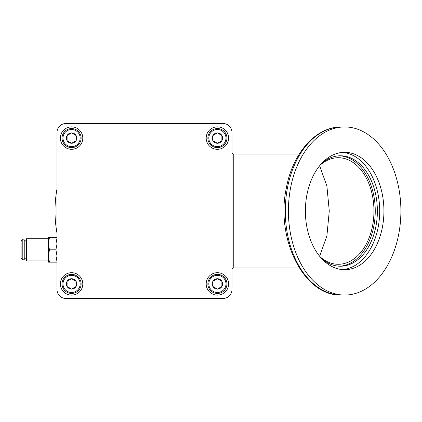 <?xml version="1.0" encoding="UTF-8"?>
<svg xmlns="http://www.w3.org/2000/svg" width="422" height="422" viewBox="0 0 422 422"><rect width="100%" height="100%" fill="white"/><g stroke="black" fill="none" stroke-linecap="round" stroke-linejoin="round"><path stroke-width="0.63" d="M231.984 269.779A1.793 1.793 0 0 1 233.777 267.986L242.08 267.986L242.08 154.014L242.08 267.986L299.288 267.986M231.984 152.221A1.793 1.793 0 0 0 233.777 154.014L233.777 267.986M142.805 298.496L146.17 298.496M146.17 123.504L142.805 123.504M49.458 237.475L48.356 237.475L48.356 243.642L49.458 249.813L48.356 255.98L49.458 262.152L48.356 262.152L48.356 243.642L49.458 237.475L56.996 237.475L56.996 132.482L56.996 289.518A8.973 8.973 0 0 0 65.969 298.496L223.011 298.496A8.973 8.973 0 0 0 231.984 289.518L231.984 132.482A8.973 8.973 0 0 0 223.011 123.504L65.969 123.504A8.973 8.973 0 0 0 56.996 132.482L56.996 255.616M56.996 244.011L55.894 249.813L56.996 255.98L55.894 262.152L56.996 262.152M342.543 269.605A58.695 39.272 90 0 0 379.7 211A58.695 39.272 90 0 0 342.543 152.395M344.658 152.305A58.695 39.272 -90 0 1 383.93 211A58.695 39.272 -90 0 1 344.658 269.695A58.695 39.272 -90 0 1 305.386 211A58.695 39.272 -90 0 1 344.658 152.305M288.416 211A84.052 56.242 90 0 0 344.658 295.052A84.052 56.242 90 0 0 400.9 211A84.052 56.242 90 0 0 344.658 126.948A84.052 56.242 90 0 0 288.416 211M321.611 258.522A55.219 36.946 90 0 0 340.422 266.219A55.219 36.946 90 0 0 377.373 211A55.219 36.946 90 0 0 340.422 155.781A55.219 36.946 90 0 0 321.611 163.478M339.367 266.192A55.219 36.946 90 0 0 375.253 211A55.219 36.946 90 0 0 339.367 155.808M320.119 165.176A53.277 35.648 -90 0 1 338.307 157.722A53.277 35.648 -90 0 1 373.961 211A53.277 35.648 -90 0 1 338.307 264.277A53.277 35.648 -90 0 1 320.119 256.824M319.633 165.772L326.886 186.012L329.276 211L326.886 235.988L319.633 256.228M299.288 154.014L233.777 154.014M56.996 233.134A84.052 56.242 -90 0 1 55.008 211A84.052 56.242 -90 0 1 56.996 188.866M71.576 126.869A11.215 11.215 0 0 0 60.362 138.089A11.215 11.215 0 0 0 71.576 149.304A11.215 11.215 0 0 0 82.796 138.089A11.215 11.215 0 0 0 71.576 126.869M217.404 126.869A11.215 11.215 0 0 0 206.184 138.089A11.215 11.215 0 0 0 217.404 149.304A11.215 11.215 0 0 0 228.618 138.089A11.215 11.215 0 0 0 217.404 126.869M217.404 272.696A11.215 11.215 0 0 0 206.184 283.911A11.215 11.215 0 0 0 217.404 295.131A11.215 11.215 0 0 0 228.618 283.911A11.215 11.215 0 0 0 217.404 272.696M71.576 272.696A11.215 11.215 0 0 0 60.362 283.911A11.215 11.215 0 0 0 71.576 295.131A11.215 11.215 0 0 0 82.796 283.911A11.215 11.215 0 0 0 71.576 272.696M62.045 283.911A9.537 9.537 0 0 1 71.576 274.379A9.537 9.537 0 0 1 81.114 283.911A9.537 9.537 0 0 1 71.576 293.448A9.537 9.537 0 0 1 62.045 283.911M80.159 283.911A8.582 8.582 0 0 0 71.576 275.329A8.582 8.582 0 0 0 62.994 283.911A8.582 8.582 0 0 0 71.576 292.493A8.582 8.582 0 0 0 80.159 283.911M67.093 286.501A5.18 5.18 0 0 0 76.757 283.911A5.18 5.18 0 0 0 76.065 281.321L71.576 278.731L67.093 281.321L67.093 286.501L71.576 289.091L76.065 286.501L76.065 281.321A5.18 5.18 0 0 0 71.576 278.731L67.093 281.321A5.18 5.18 0 0 0 67.093 286.501L71.576 289.091L76.065 286.501L76.065 281.321M71.576 278.731A5.18 5.18 0 0 0 67.093 281.321M22.809 239.817C22.34 239.438 21.77 240.007 21.1 241.526L21.1 258.095L22.809 259.804L24.233 259.804L24.233 239.817L22.809 239.817L22.809 259.804M48.356 238.704L26.512 238.704L26.512 260.917L48.356 260.917M55.894 237.475L56.996 243.642M49.458 262.152L55.894 262.152M49.458 249.813L55.894 249.813M62.045 138.089A9.537 9.537 0 0 1 71.576 128.552A9.537 9.537 0 0 1 81.114 138.089A9.537 9.537 0 0 1 71.576 147.621A9.537 9.537 0 0 1 62.045 138.089M80.159 138.089A8.582 8.582 0 0 0 71.576 129.507A8.582 8.582 0 0 0 62.994 138.089A8.582 8.582 0 0 0 71.576 146.671A8.582 8.582 0 0 0 80.159 138.089M67.093 140.679A5.18 5.18 0 0 0 76.757 138.089A5.18 5.18 0 0 0 76.065 135.499L71.576 132.909L67.093 135.499L67.093 140.679L71.576 143.269L76.065 140.679L76.065 135.499A5.18 5.18 0 0 0 71.576 132.909L67.093 135.499A5.18 5.18 0 0 0 67.093 140.679L71.576 143.269L76.065 140.679L76.065 135.499M71.576 132.909A5.18 5.18 0 0 0 67.093 135.499M207.867 283.911A9.537 9.537 0 0 1 217.404 274.379A9.537 9.537 0 0 1 226.936 283.911A9.537 9.537 0 0 1 217.404 293.448A9.537 9.537 0 0 1 207.867 283.911M225.981 283.911A8.582 8.582 0 0 0 217.404 275.329A8.582 8.582 0 0 0 208.821 283.911A8.582 8.582 0 0 0 217.404 292.493A8.582 8.582 0 0 0 225.981 283.911M212.915 286.501A5.18 5.18 0 0 0 222.584 283.911A5.18 5.18 0 0 0 221.888 281.321L217.404 278.731L212.915 281.321L212.915 286.501L217.404 289.091L221.888 286.501L221.888 281.321A5.18 5.18 0 0 0 217.404 278.731L212.915 281.321A5.18 5.18 0 0 0 212.915 286.501L217.404 289.091L221.888 286.501L221.888 281.321M217.404 278.731A5.18 5.18 0 0 0 212.915 281.321M207.867 138.089A9.537 9.537 0 0 1 217.404 128.552A9.537 9.537 0 0 1 226.936 138.089A9.537 9.537 0 0 1 217.404 147.621A9.537 9.537 0 0 1 207.867 138.089M225.981 138.089A8.582 8.582 0 0 0 217.404 129.507A8.582 8.582 0 0 0 208.821 138.089A8.582 8.582 0 0 0 217.404 146.671A8.582 8.582 0 0 0 225.981 138.089M212.915 140.679A5.18 5.18 0 0 0 222.584 138.089A5.18 5.18 0 0 0 221.888 135.499L217.404 132.909L212.915 135.499L212.915 140.679L217.404 143.269L221.888 140.679L221.888 135.499A5.18 5.18 0 0 0 217.404 132.909L212.915 135.499A5.18 5.18 0 0 0 212.915 140.679L217.404 143.269L221.888 140.679L221.888 135.499M217.404 132.909A5.18 5.18 0 0 0 212.915 135.499M341.535 295.052C304.025 296.624 275.402 238.957 286.269 188.376C292.52 153.26 315.835 126.489 341.535 126.948A84.052 56.242 90 0 0 285.293 211A84.052 56.242 90 0 0 341.535 295.052L344.658 295.052M341.535 126.948L344.658 126.948M24.233 240.814L26.512 240.814M24.233 258.807L26.512 258.807"/></g></svg>

